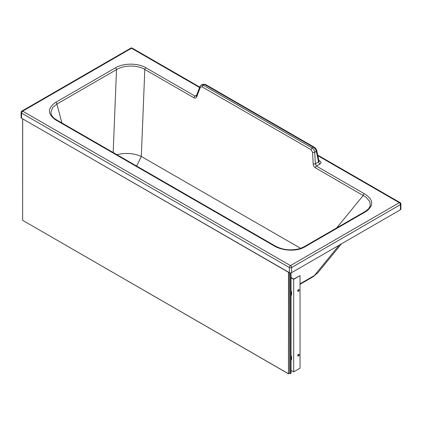 <?xml version="1.0" encoding="UTF-8"?>
<svg xmlns="http://www.w3.org/2000/svg" width="422" height="422" viewBox="0 0 422 422"><rect width="100%" height="100%" fill="white"/><g stroke="black" fill="none" stroke-linecap="round" stroke-linejoin="round"><path stroke-width="0.63" d="M21.1 112.447L21.1 117.58A1.572 0.907 0 0 0 21.559 118.223L289.381 272.659A1.572 0.907 0 0 0 291.602 272.659L400.441 209.75A1.572 0.907 0 0 0 400.9 209.106L400.9 203.974A1.572 0.907 180 0 1 400.441 204.617L291.602 267.527A1.572 0.907 180 0 1 289.381 267.527L21.559 113.091A1.572 0.907 180 0 1 21.1 112.447L21.1 112.447A1.572 1.572 0 0 1 21.886 111.086A1.572 0.907 60 0 1 22.672 111.165L131.511 48.25L199.553 87.486M21.559 118.223L21.559 113.091A1.572 0.907 -60 0 1 22.176 111.587A1.572 0.907 -60 0 1 22.672 111.165L290.489 265.602A1.572 0.907 -120 0 1 291.602 267.527L291.602 272.659M61.923 122.976L56.891 104.07L52.608 107.605L50.92 112.273L51.236 114.214M55.683 119.911A1.572 0.907 120 0 1 56.469 119.832L274.901 245.794A1.572 0.907 120 0 0 274.115 245.868C281.69 250.642 296.318 252.003 304.631 246.991L366.312 211.338C374.129 205.245 373.47 199.374 364.334 193.719L316.4 166.078L315.35 163.831L314.743 152.263C314.464 150.374 313.62 148.961 312.206 148.027L203.277 85.212L201.167 85.065L199.88 86.621A1.572 0.928 -159.1 0 0 200.255 87.591L196.742 96.786A1.572 0.928 -159.1 0 1 196.367 95.81L195.027 96.089L145.906 67.763C137.952 62.91 123.308 62.994 115.412 67.842L55.783 102.309C47.354 108.164 47.317 114.035 55.683 119.911L274.115 245.868M303.671 247.076A1.572 0.907 60 0 1 303.845 246.912A1.572 0.907 60 0 1 304.631 246.991M196.742 96.786C196.156 98.073 195.222 98.405 193.935 97.783L144.809 69.456C137.44 64.856 123.846 64.972 116.514 69.604L56.891 104.07A1.572 0.907 -120 0 0 55.783 102.309M365.352 211.422A1.572 0.907 60 0 1 365.526 211.258L365.526 211.258A1.572 0.907 60 0 1 366.312 211.338M113.18 152.537L116.514 69.604A1.572 0.907 -120 0 0 115.412 67.842M341.482 243.826L317.924 272.686L314.39 275.534A12.349 7.132 60 0 1 313.008 276.821L300.037 284.317M130.725 48.177A1.572 0.907 60 0 1 131.511 48.25A1.572 0.907 120 0 1 132.297 48.177A1.572 1.572 0 0 0 130.725 48.177L21.886 111.086M289.381 272.659L289.381 267.527A1.572 0.907 -60 0 1 290.489 265.602L399.328 202.692A1.572 0.907 120 0 1 400.114 202.613A1.572 1.572 0 0 1 400.9 203.974M201.167 85.065L202.555 84.263L204.564 84.469L203.277 85.212A1.572 0.907 -60 0 0 202.185 86.906L201.046 86.753L200.255 87.591M368.512 208.927L370.226 205.957L369.952 201.837L366.064 197.195L315.303 167.771C314.058 166.938 313.351 165.661 313.177 163.926L312.575 152.358A1.572 0.496 -3 0 0 314.743 152.263L316.3 151.361L318.589 161.958L318.995 161.088L316.758 150.717A1.572 0.686 167.8 0 1 316.3 151.361C315.851 149.562 314.912 148.201 313.493 147.283L312.206 148.027A1.572 0.907 -60 0 0 311.109 149.72L202.185 86.906M313.177 163.926A1.572 0.496 -3 0 0 315.35 163.831L318.589 161.958A2.02 1.166 60 0 0 319.976 164.01C321.353 163.003 321.327 162.016 319.897 161.051A2.02 1.166 -60 0 1 319.037 161.215M400.441 209.75L400.441 204.617A1.572 0.907 -120 0 0 399.328 202.692L317.835 155.697M336.698 227.922L363.242 195.412A1.572 0.907 -60 0 1 364.334 193.719M116.841 154.647C125.65 152.611 133.806 153.218 141.312 156.462L300.68 248.363M136.596 166.036L141.312 156.462L144.809 69.456A1.572 0.907 -60 0 1 145.906 67.763M291.022 272.876L291.022 373.417L290.547 373.697L289.545 372.969L289.545 272.744L289.545 373.264L289.597 272.765M290.547 272.928L290.547 373.697M297.842 355.978A1.013 0.586 120 0 0 298.212 355.883A1.013 0.586 120 0 0 298.834 355.102A1.013 0.586 120 0 0 298.823 354.28M298.449 354.374A1.013 0.586 -60 0 1 298.955 354.322A1.013 0.586 -60 0 1 299.114 355.134A1.013 0.586 -60 0 1 298.449 356.026A1.013 0.586 -60 0 1 297.948 356.073A1.013 0.586 -60 0 1 297.79 355.266A1.013 0.586 -60 0 1 298.449 354.374M297.842 291.27A1.013 0.586 120 0 0 298.212 291.175A1.013 0.586 120 0 0 298.834 290.394A1.013 0.586 120 0 0 298.823 289.571M298.449 289.666A1.013 0.586 120 0 0 297.79 290.552A1.013 0.586 120 0 0 297.948 291.365A1.013 0.586 120 0 0 298.449 291.312A1.013 0.586 120 0 0 299.114 290.426A1.013 0.586 120 0 0 298.955 289.613A1.013 0.586 120 0 0 298.449 289.666M291.022 370.342L293.691 371.877L300.037 368.216L300.037 275.64L293.691 279.032L291.022 277.491M291.022 277.766L293.691 279.306L293.691 371.877M293.691 279.306L300.037 275.64M288.59 272.211L288.463 373.802L288.479 272.143M22.688 118.877L22.635 220.316L288.337 373.665M288.59 373.813L289.545 373.264M21.39 111.709A1.572 0.738 19.1 0 1 22.176 111.587M196.61 95.172L195.027 96.089A1.572 0.907 -60 0 0 193.935 97.783M319.897 161.051L318.863 160.45M315.303 167.771A1.572 0.907 -60 0 1 316.4 166.078L319.976 164.01M300.037 283.832L314.39 275.534L339.204 245.145M312.575 152.358L311.109 149.72M314.274 147.204L205.35 84.389A1.572 0.907 120 0 0 204.564 84.469L313.493 147.283A1.572 0.907 120 0 1 314.274 147.204L314.274 147.204C315.978 148.607 316.806 149.778 316.758 150.717M291.655 293.401A5.386 3.112 -120 0 0 291.022 290.515M291.022 290.642A5.613 3.239 60 0 1 291.022 295.616M291.022 355.118L291.022 360.335A5.613 3.239 -120 0 0 291.022 355.35M291.022 355.224A5.386 3.112 60 0 1 291.655 358.109M288.337 272.222L69.108 145.643M51.146 113.914L51.152 113.924C51.563 115.544 52.729 117.11 54.638 118.619L56.469 119.832M274.901 245.794C282.307 249.935 290.647 250.879 299.921 248.616L303.845 246.912L365.526 211.258L368.812 208.579M317.924 272.686L313.008 276.821M196.367 95.81L199.88 86.621M202.555 84.263L205.35 84.389M132.297 48.177L199.717 87.053M317.703 155.09L400.114 202.613M291.022 290.41L291.022 295.627M22.635 118.846L22.635 220.316L288.463 373.802"/></g></svg>
